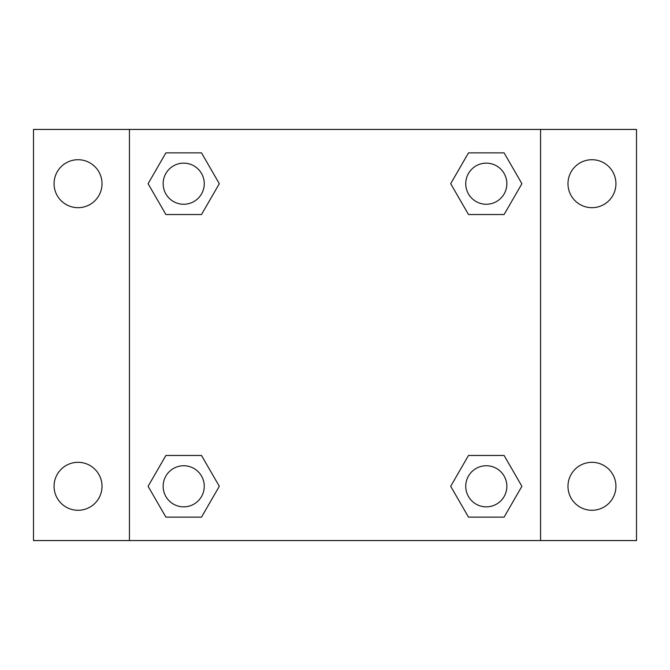 <?xml version="1.0" encoding="UTF-8"?>
<svg xmlns="http://www.w3.org/2000/svg" width="670" height="670" viewBox="0 0 670 670"><rect width="100%" height="100%" fill="white"/><g stroke="black" fill="none" stroke-linecap="round" stroke-linejoin="round"><path stroke-width="1" d="M33.5 129.436L636.5 129.436L636.5 540.564L33.5 540.564L33.5 129.436M591.962 159.72A23.986 23.986 0 0 1 615.939 183.706A23.986 23.986 0 0 1 591.962 207.683A23.986 23.986 0 0 1 567.976 183.706A23.986 23.986 0 0 1 591.962 159.72M591.962 462.317A23.986 23.986 0 0 1 615.939 486.294A23.986 23.986 0 0 1 591.962 510.28A23.986 23.986 0 0 1 567.976 486.294A23.986 23.986 0 0 1 591.962 462.317M78.038 462.317A23.986 23.986 0 0 1 102.024 486.294A23.986 23.986 0 0 1 78.038 510.28A23.986 23.986 0 0 1 54.061 486.294A23.986 23.986 0 0 1 78.038 462.317M78.038 159.72A23.986 23.986 0 0 1 102.024 183.706A23.986 23.986 0 0 1 78.038 207.683A23.986 23.986 0 0 1 54.061 183.706A23.986 23.986 0 0 1 78.038 159.72M165.9 455.466L201.502 455.466L219.308 486.294L201.502 517.131L165.9 517.131L148.095 486.294L165.9 455.466L201.502 455.466L165.9 455.466M468.498 152.869L504.1 152.869L521.905 183.706L504.1 214.534L468.498 214.534L450.692 183.706L468.498 152.869L504.1 152.869L468.498 152.869M129.436 540.564L129.436 129.436M540.564 129.436L540.564 540.564M165.9 152.869L201.502 152.869L219.308 183.706L201.502 214.534L165.9 214.534L148.095 183.706L165.9 152.869L201.502 152.869L165.9 152.869M468.498 455.466L504.1 455.466L521.905 486.294L504.1 517.131L468.498 517.131L450.692 486.294L468.498 455.466L504.1 455.466L468.498 455.466M504.1 517.131L468.498 517.131L504.1 517.131M506.855 486.294A20.561 20.561 0 0 0 476.018 468.498A20.561 20.561 0 0 0 476.018 504.1A20.561 20.561 0 0 0 506.855 486.294M201.502 517.131L165.9 517.131L201.502 517.131M204.258 486.294A20.561 20.561 0 0 0 173.421 468.498A20.561 20.561 0 0 0 173.421 504.1A20.561 20.561 0 0 0 204.258 486.294M504.1 214.534L468.498 214.534L504.1 214.534M506.855 183.706A20.561 20.561 0 0 0 476.018 165.9A20.561 20.561 0 0 0 476.018 201.502A20.561 20.561 0 0 0 506.855 183.706M201.502 214.534L165.9 214.534L201.502 214.534M204.258 183.706A20.561 20.561 0 0 0 173.421 165.9A20.561 20.561 0 0 0 173.421 201.502A20.561 20.561 0 0 0 204.258 183.706"/></g></svg>
